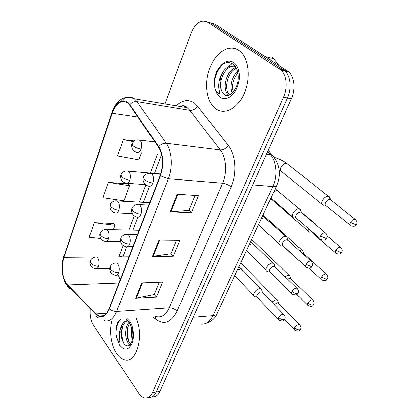 <?xml version="1.0" encoding="UTF-8"?>
<svg xmlns="http://www.w3.org/2000/svg" width="419" height="419" viewBox="0 0 419 419"><rect width="100%" height="100%" fill="white"/><g stroke="black" fill="none" stroke-linecap="round" stroke-linejoin="round"><path stroke-width="0.63" d="M116.629 353.489C119.048 357.051 121.777 359.167 124.804 359.832C136.568 363.414 144.414 335.598 136.107 318.152C144.414 335.598 136.568 363.414 124.804 359.832C121.777 359.167 119.048 357.051 116.629 353.489C111.035 345.361 109.081 330.591 112.093 320.027C109.081 330.591 111.035 345.361 116.629 353.489M215.214 108.442L215.638 108.767C224.207 115.283 237.306 108.977 244.005 93.961C250.813 79.039 249.048 59.173 240.375 51.647L238.61 50.285C228.989 43.88 215.722 52.527 209.935 67.721C204.016 82.836 206.347 101.456 215.214 108.442L215.638 108.767C224.207 115.283 237.306 108.977 244.005 93.961C250.813 79.039 249.048 59.173 240.375 51.647L238.61 50.285C228.989 43.88 215.722 52.527 209.935 67.721C204.016 82.836 206.347 101.456 215.214 108.442M66.082 283.281C61.939 275.739 61.2 267.081 63.866 257.313L112.266 113.298C116.304 102.959 121.353 99.434 127.402 102.718L129.618 105.106L158.471 147.085C163.132 155.13 163.688 164.609 160.137 175.519L109.16 308.578C106.578 314.721 103.226 317.209 99.109 316.036L95.956 313.931L66.082 283.281M65.951 283.653L95.851 314.37C101.126 318.917 105.64 317.094 109.385 308.897L160.414 175.797C164.054 164.609 163.483 154.889 158.701 146.64L129.822 104.666C124.742 96.889 115.675 101.566 112.035 113.078L63.683 257.046C60.813 265.258 61.85 277.724 65.951 283.653M90.143 309.568C89.718 315.774 90.808 320.996 93.4 325.228L138.762 393.273C140.637 396.039 142.727 397.615 145.037 397.998C148.117 398.322 150.589 396.515 152.448 392.566L156.214 391.943C154.349 395.876 151.872 397.683 148.782 397.359C151.872 397.683 154.349 395.876 156.214 391.943L287.476 97.973C291.87 88.477 290.634 76.022 284.847 70.911L211.207 23.145L207.279 22.018M114.005 223.468L94.238 222.699L89.147 237.259L100.712 238.579M128.355 183.993L108.332 182.338L102.954 197.742L123.951 200.837L129.455 185.737L128.224 183.789M152.448 392.566L283.522 97.161C287.916 87.608 286.68 75.09 280.898 69.957L207.374 22.076C200.9 19.311 195.432 23.087 190.964 33.4L164.981 103.928M141.805 282.919L162.603 282.118L156.35 297.191L135.641 298.344L141.805 282.919M177.258 194.28L198.491 195.657L191.42 212.695L170.261 211.773L177.258 194.28M158.974 240.003L179.992 240.223L173.346 256.234L152.411 256.412L158.974 240.003M134.148 140.936L123.259 139.611L117.561 155.926L138.893 159.854L141.481 152.762M173.346 256.234L171.078 253.647M176.629 240.187L171.041 253.731L152.411 256.412M191.42 212.695L188.995 210.228M195.097 195.437L188.964 210.296L170.261 211.773M156.35 297.191L154.218 294.505M159.278 282.249L154.182 294.594L135.641 298.344M108.332 182.338L129.455 185.737M94.238 222.699L115.021 225.317L113.408 229.738M115.021 225.317L113.884 223.254M123.259 139.611L133.357 141.617M152.495 396.73C155.59 397.044 158.078 395.243 159.948 391.325L291.383 98.774C295.783 89.336 294.541 76.949 288.749 71.853L215.005 24.202L211.207 23.145L284.847 70.911C290.634 76.022 291.87 88.477 287.476 97.973L156.214 391.943L159.948 391.325M277.923 301.376L277.53 300.198L275.948 299.653L271.732 302.083M278.693 303.456L277.357 302.733L274.199 304.623M261.922 290.681L261.498 289.335L259.785 288.717C255.93 288.712 251.52 295.673 254.721 296.678M262.661 292.719L261.959 291.996L261.205 291.891C259.523 292.158 258.162 293.195 257.125 294.992C256.533 296.333 256.669 297.218 257.538 297.658L278.331 319.461M290.226 277.022L289.775 275.76L288.288 275.231L285.046 276.671M291.048 279.049L289.749 278.31L287.633 279.18M302.989 251.756L302.466 250.405L301.78 250.002L299.135 250.436M303.859 253.725L303.11 253.045L302.015 253.055M294.992 256.816L296.123 258.125M316.167 225.066L315.627 224.086L301.366 212.229M308.421 228.549C307.787 230.476 308.122 231.686 309.411 232.173L309.997 232.262M311.422 231.136L312.354 232.88L335.368 252.762M329.894 199.376L329.292 196.747L328.161 196.307C325.935 196.422 324.028 197.847 322.436 200.575C321.347 203.063 321.603 204.613 323.211 205.231L323.62 205.294M330.947 200.104L329.805 199.365C328.197 199.454 326.82 200.486 325.663 202.461C324.872 204.263 325.055 205.383 326.212 205.829L350.137 225.113M274.419 265.159L273.916 263.703L272.308 263.106C268.333 262.959 263.802 270.444 267.259 271.397L268.186 271.533M275.204 267.123L273.79 266.274C272.099 266.5 270.716 267.542 269.647 269.401C269.003 270.873 269.166 271.831 270.129 272.282L291.718 293.578M287.392 238.631L286.806 237.07L285.323 236.499C281.217 236.201 276.556 244.256 280.285 245.146L281.039 245.256M288.23 240.527L286.863 239.668C285.166 239.841 283.763 240.894 282.657 242.821C281.961 244.434 282.144 245.466 283.213 245.927L305.645 266.662M300.879 211.04L300.198 209.38L298.847 208.851C294.615 208.374 289.812 217.063 293.829 217.864L294.395 217.953M301.764 212.862L300.454 212.009C298.752 212.129 297.328 213.187 296.181 215.188C295.426 216.953 295.641 218.069 296.814 218.54L320.147 238.662M120.662 319.357L117.886 322.331C116.424 325.605 115.806 329.439 116.042 333.838L116.765 337.567L119.127 342.354C120.677 341.663 119.305 338.023 119.535 335.556C119.504 330.355 120.724 326.155 123.202 322.955C120.347 327.668 119.986 333.299 122.133 339.84L123.343 342.705C124.92 345.319 126.679 346.304 128.617 345.659M128.623 345.659C129.309 345.586 130.152 344.717 131.152 343.051C132.776 339.715 133.252 335.514 132.587 330.46L129.481 322.426L125.6 318.969M129.963 344.758L127.664 342.244C124.548 337.096 124.925 326.328 129.272 322.132M130.587 343.989L129.099 342.093C126.25 337.332 126.224 327.726 129.859 323.007M132.383 339.552C131.1 335.687 130.932 331.691 131.88 327.569M132.891 335.692L132.713 331.345M123.202 322.955C124.605 321.326 126.239 320.593 128.109 320.755M122.133 339.84C119.645 332.387 122.741 321.462 128.052 320.697M116.042 333.838C116.058 327.705 117.624 322.876 120.735 319.351M123.668 343.229C121.583 337.766 121.253 332.058 122.683 326.097M129.272 342.375C127.303 337.096 126.973 331.602 128.293 325.893M224.783 94.647C227.59 98.528 237.699 90.703 238.28 78.961C238.552 72.335 236.918 67.459 233.388 64.322C228.601 61.106 223.872 62.185 219.2 67.559L216.827 71.057C214.748 75.802 213.894 80.689 214.25 85.712L215.314 89.645L218.666 93.992C220.598 92.966 218.519 89.734 218.718 86.99C218.467 81.333 220.038 76.038 223.432 71.11C219.362 78.395 218.886 85.23 222.002 91.614L224.783 94.647C226.38 95.522 228.109 95.537 229.963 94.704M228.842 95.181L228.371 94.825C221.588 89.886 226.213 69.868 236.059 67.574M232.246 93.013C229.455 87.084 231.927 76.42 237.62 71.487M233.242 91.955C231.623 85.319 233.194 78.987 237.955 72.958M229.612 94.877C223.484 89.802 227.433 71.67 236.452 68.318M223.432 71.11C227.03 66.495 231.016 64.955 235.384 66.495M222.002 91.614C217.052 83.187 225.076 64.599 234.755 66.244M278.693 65.165L273.837 58.828L271.931 57.408M214.25 85.712C214.303 76.782 217.33 69.507 223.327 63.898M227.161 67.501L232.205 63.515M63.866 257.313L95.469 257.036M96.349 257.03L118.807 256.915M118.305 275.074L120.227 279.698M176.31 105.845C182.537 99.806 188.702 98.994 194.804 103.404L197.443 106.112L228.25 145.367C235.824 154.59 237.201 173.566 231.157 186.932L177.096 311.186C170.989 322.866 163.693 325.422 155.213 318.854L152.987 316.832M129.822 104.666C131.896 102.341 134.29 101.314 136.997 101.597L189.886 110.407L187.094 107.673C184.543 105.907 181.825 105.452 178.939 106.29M69.627 288.66C68.255 288.062 67.496 286.973 67.354 285.402M180.086 106.484L180.432 106.143M160.414 175.797L168.37 178.761L116.686 311.411C113.989 311.474 111.554 310.636 109.385 308.897M158.701 146.64C160.938 144.225 163.452 143.104 166.243 143.277C172.01 151.144 173.01 167.286 168.37 178.761L222.583 183.223C227.344 172.508 226.276 157.397 220.3 149.955L189.886 110.407C192.981 110.59 195.5 109.16 197.443 106.112M98.13 317.702C96.721 317.12 95.961 316.01 95.851 314.37M156.161 316.586C161.53 317.874 165.898 314.941 169.266 307.782L116.686 311.411C113.444 318.985 109.265 322.059 104.137 320.65M121.112 101.225C125.548 96.553 129.953 95.721 134.321 98.737L136.997 101.597L166.243 143.277L220.3 149.955C223.468 150.012 226.119 148.483 228.25 145.367M112.035 113.078L111.993 112.35C116.88 99.413 124.323 94.872 134.321 98.737L187.094 107.673C185.596 105.625 183.145 105.211 179.756 106.426M111.931 112.538L63.683 257.046M207.374 22.076L211.207 23.145M283.522 97.161L291.383 98.774M279.295 68.695L287.141 70.602M177.096 311.186C174.974 308.939 172.366 307.803 169.266 307.782L222.583 183.223C225.794 183.663 228.654 184.899 231.157 186.932M155.213 318.854L155.349 316.649M112.266 113.298L137.877 117.121M157.298 154.491L150.316 173.068M145.875 184.894L139.391 202.141M134.237 215.858L128.895 230.068M123.081 245.544L118.839 256.831C121.311 256.774 122.882 256.124 123.563 254.883L123.715 254.469M67.449 284.983L118.949 283.04M95.956 313.931L106.636 313.182M159.66 240.014L153.113 256.36M142.491 282.893L136.337 298.255M177.955 194.327L170.973 211.763M199.695 323.987C205.153 325.092 209.573 322.311 212.957 315.643L193.222 317.272M217.267 313.14L217.032 313.648C216.33 314.789 214.973 315.455 212.957 315.643L272.811 186.56C277.755 176.279 276.608 161.75 270.355 154.543L266.547 154.066M268.202 150.379L272.041 154.983L270.355 154.543L267.741 151.406M276.849 185.292L276.681 185.654C276.142 186.413 274.854 186.712 272.811 186.56L252.699 184.884M205.069 323.74C211.134 321.844 215.125 318.477 217.032 313.648L276.681 185.654C281.411 174.267 279.866 164.044 272.041 154.983L274.759 158.136M128.989 256.826L96.59 257.109C92.683 256.669 90.164 260.204 90.31 260.833L90.734 262.985C92.583 265.07 95.16 266.185 98.465 266.337C99.382 263.169 99.12 260.398 97.679 258.031L96.59 257.109L95.317 257.088M90.2 261.168C89.818 261.943 89.87 263.205 90.352 264.955L91.222 266.458C91.771 267.353 93.138 268.102 95.328 268.715C96.616 269.129 97.664 268.333 98.465 266.337M300.035 325.275L299.444 324.678C301.984 327.899 300.407 328.91 300.418 329.324L299.47 329.8C297.82 329.826 296.233 329.135 294.709 327.731C294.08 329.02 294.159 329.858 294.939 330.235C300.077 332.257 299.381 329.847 300.418 329.324L300.496 329.172M241.883 264.033L240.632 263.006M278.08 302.827L299.444 324.678C297.752 324.5 296.17 325.516 294.709 327.731M284.302 315.046L283.626 314.355C286.245 317.513 284.705 318.739 284.684 319.152L283.626 319.666C281.877 319.671 280.227 318.953 278.672 317.513C278.038 318.875 278.148 319.765 279.002 320.168C284.229 322.232 283.653 319.728 284.684 319.152L284.768 318.985M126.658 262.917L116.702 263.069C113.539 262.462 110.401 265.704 110.941 265.457L110.176 266.84L110.668 269.223C112.664 271.418 115.356 272.586 118.739 272.727C119.734 269.427 119.452 266.531 117.875 264.038L116.702 263.069L115.241 263.043M110.045 267.207C109.621 267.992 109.678 269.354 110.213 271.292C110.836 272.612 111.334 274.036 115.314 275.163C116.723 275.618 117.865 274.806 118.739 272.727M234.719 275.702L253.757 295.667M242.653 271.067L241.512 268.998L240.48 268.825L237.327 270.098M261.959 291.996L283.626 314.355C281.819 314.156 280.164 315.208 278.672 317.513M139.16 230.282L106.709 229.596C102.922 228.91 99.994 232.44 100.11 233.32L100.591 235.384C102.508 237.421 105.132 238.558 108.474 238.804C109.427 235.515 109.155 232.707 107.652 230.387L106.709 229.596L105.3 229.528M100.005 233.634C99.633 234.336 99.67 235.588 100.12 237.395C100.654 238.579 100.979 240.019 105.017 241.339C106.426 241.847 107.578 240.998 108.474 238.804M313.223 300.439L312.569 299.81C315.266 303.016 313.69 304.105 313.669 304.576L312.726 305.006C311.071 304.985 309.458 304.283 307.876 302.9C307.2 304.309 307.289 305.21 308.154 305.598C313.422 307.483 312.637 305.079 313.669 304.576L313.742 304.44M252.83 240.422L251.636 239.406M290.367 278.394L312.569 299.81C310.877 299.664 309.316 300.69 307.876 302.9M149.73 202.691L117.252 200.968C113.35 200.13 110.276 203.55 110.307 204.692L110.846 206.651C112.837 208.636 115.518 209.799 118.891 210.139C119.886 206.729 119.604 203.885 118.032 201.612L117.252 200.968L115.702 200.837M110.207 204.98C109.846 205.572 109.867 206.813 110.281 208.704C110.831 210.003 111.129 211.375 115.089 212.842C116.629 213.46 117.896 212.559 118.891 210.139M326.914 274.639L326.192 273.984C329.062 277.153 327.485 278.331 327.428 278.876L326.501 279.253L321.551 277.111C320.818 278.651 320.928 279.62 321.881 280.018C324.625 280.845 326.16 280.835 326.48 279.986L327.49 278.75M264.153 215.974L263.017 214.978M303.11 253.045L326.192 273.984C324.516 273.864 322.965 274.906 321.551 277.111M160.687 173.969L128.245 171.146C124.412 170.109 121.018 173.361 120.929 174.864L121.536 176.713C123.6 178.646 126.339 179.83 129.749 180.27C130.786 176.734 130.487 173.854 128.848 171.638L128.245 171.146L126.554 170.942M120.84 175.132C120.489 175.64 120.494 176.87 120.855 178.813C121.39 180.17 121.667 181.537 125.564 183.161C127.24 183.904 128.633 182.946 129.749 180.27M341.139 247.812L340.354 247.142C343.418 250.342 341.81 251.51 341.726 252.17L340.815 252.489L335.771 250.305C334.975 251.987 335.1 253.029 336.148 253.443C340.579 254.977 340.982 252.961 341.726 252.17L341.784 252.049M327.239 236.002L340.354 247.142C338.683 247.053 337.159 248.106 335.771 250.305M154.936 141.936L139.721 140.061C136.667 139.768 134.902 139.993 134.431 140.742L132.001 143.775L132.676 145.503C134.829 147.368 137.626 148.577 141.072 149.133C142.151 145.456 141.837 142.539 140.124 140.386L137.882 139.773M131.922 144.01C131.535 144.717 131.545 146.011 131.959 147.891C132.373 149.049 132.938 150.699 136.474 152.212C138.291 153.108 139.82 152.081 141.072 149.133M355.935 219.902L355.076 219.221C358.329 222.342 356.716 223.699 356.595 224.39L355.705 224.647L350.556 222.421C349.697 224.259 349.844 225.385 350.991 225.799C355.532 227.198 355.888 225.134 356.595 224.39L356.648 224.285M288.005 164.379L286.732 163.373C284.459 163.143 282.532 164.437 280.94 167.26L280.824 167.532C280.028 169.8 280.405 171.24 281.956 171.858L321.996 204.252M330.062 199.402L355.076 219.221C353.421 219.163 351.918 220.232 350.556 222.421M297.731 288.969L296.971 288.246C299.784 291.451 298.218 292.666 298.171 293.18L297.129 293.635C295.374 293.588 293.688 292.86 292.074 291.446C291.383 292.939 291.514 293.897 292.467 294.316C298.181 296.181 297.459 293.31 298.171 293.18L298.249 293.022M137.5 234.619L127.722 234.457C123.788 233.729 120.792 237.206 120.824 238.233L121.384 240.506C123.458 242.653 126.203 243.848 129.628 244.083C130.665 240.658 130.361 237.72 128.722 235.279L127.722 234.457L126.088 234.378M120.703 238.573C120.321 239.249 120.326 240.49 120.709 242.287C121.405 243.963 121.73 245.304 125.831 246.681C127.376 247.252 128.643 246.388 129.628 244.083M246.362 250.719L266.191 270.339M254.396 245.759L253.113 243.821L252.248 243.675L249.069 244.911M274.424 266.369L296.971 288.246C295.17 288.078 293.541 289.141 292.074 291.446M311.689 261.833L310.851 261.084C313.852 264.248 312.291 265.557 312.202 266.159L311.176 266.557L306.017 264.321C305.268 265.965 305.42 267.003 306.472 267.432C310.903 269.092 311.411 267.065 312.202 266.159L312.27 266.018M148.803 205.116L139.228 204.634C135.169 203.697 131.954 207.164 131.922 208.405L132.561 210.563C134.714 212.653 137.521 213.873 140.978 214.214C142.062 210.652 141.748 207.677 140.03 205.289L139.228 204.634L137.416 204.477M131.812 208.714C130.822 209.825 131.634 215.811 136.772 216.984C138.474 217.691 139.873 216.764 140.978 214.214M258.439 224.804L279.106 244.052M266.547 219.483L265.143 217.702L264.452 217.587L261.247 218.776M287.366 239.741L310.851 261.084C309.06 260.953 307.452 262.032 306.017 264.321M326.218 233.577L325.296 232.807C328.48 235.913 326.946 237.327 326.804 238.034L325.793 238.364L320.535 236.086C319.718 237.892 319.891 239.013 321.054 239.448C325.521 240.983 326.087 238.882 326.804 238.034L326.872 237.908M160.571 174.32L151.249 173.513C147.027 172.424 143.691 175.671 143.508 177.279L144.225 179.306C146.467 181.338 149.337 182.579 152.83 183.03C153.962 179.332 153.626 176.315 151.83 173.99L151.249 173.513L149.258 173.267M143.408 177.556C142.497 178.442 142.994 184.533 148.174 185.989C150.033 186.853 151.584 185.868 152.83 183.03M270.973 197.904L292.535 216.749M279.127 192.19L277.127 190.498L273.89 191.64M300.821 212.061L325.296 232.807C323.52 232.713 321.933 233.807 320.535 236.086M116.765 337.567L119.86 345.455C124.375 350.886 128.387 350.274 131.896 343.627C134.63 337.117 133.535 326.438 129.633 321.169L127.35 318.833M120.311 319.383L119.551 320.231M215.314 89.645C216.225 92.934 217.718 95.401 219.802 97.04C225.129 101.246 233.325 96.962 237.17 87.519C241.098 78.133 239.427 66.171 233.744 62.389C228.685 59.54 223.835 61.268 219.2 67.559M66.034 284.47C61.551 275.754 60.76 266.369 63.667 256.313M280.898 69.957L288.749 71.853M99.109 316.036L103.708 315.701M122.908 256.878L126.59 246.875M161.404 154.936L154.407 173.424M149.52 186.329L143.45 202.356M137.809 217.246L132.923 230.151M240.705 262.854L276.943 299.784M109.794 268.411L96.663 268.689M278.499 303.12L277.53 300.198M294.353 329.622L284.527 319.419M257.109 297.375L255.642 296.841M260.817 288.859L241.512 268.998L238.861 266.809M262.441 292.331L261.498 289.335M122.039 274.969L116.864 275.115M251.672 239.317L289.136 275.346M120.504 241.47L106.499 241.349M290.823 278.687L289.775 275.76M307.504 304.964L296.888 294.557M263.027 214.957L301.78 250.002M132.226 213.522L116.723 212.904M282.705 245.717L295.102 257.182M303.602 253.338L302.466 250.405M321.164 279.358L309.018 268.16M145.529 184.622L127.355 183.292M270.658 198.585L308.295 231.209M315.968 224.898L315.627 224.086M279.18 169.936L280.767 170.952M274.55 157.486C279.222 158.853 283.286 160.817 286.732 163.373L328.512 196.359M330.622 199.68L329.292 196.747M273.183 263.232L253.113 243.821L250.531 241.773M274.953 266.704L273.916 263.703M132.87 246.697L127.565 246.686M286.015 236.604L262.634 215.801M287.937 240.077L286.806 237.07M270.878 198.108L271.14 198.297M299.344 208.924L275.199 188.833M301.429 212.391L300.198 209.38M229.319 95.008L228.371 94.825M273.837 58.828L265.578 56.733"/></g></svg>
